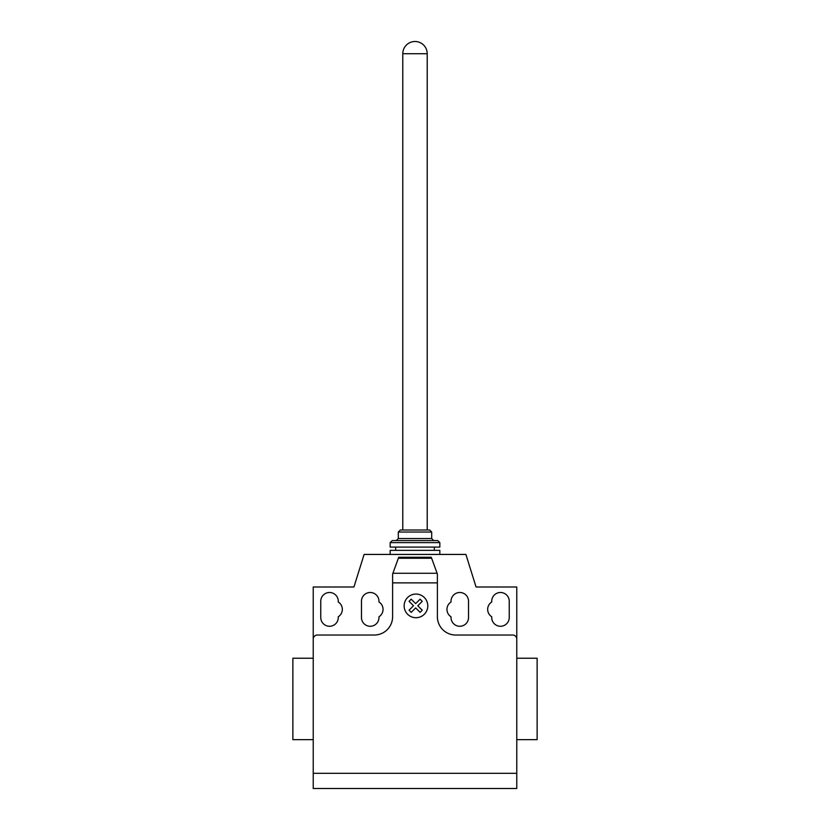 <?xml version="1.0" encoding="UTF-8"?>
<svg xmlns="http://www.w3.org/2000/svg" width="830" height="830" viewBox="0 0 830 830"><rect width="100%" height="100%" fill="white"/><g stroke="black" fill="none" stroke-linecap="round" stroke-linejoin="round"><path stroke-width="1.25" d="M427.211 53.711A12.211 12.211 0 0 0 415 41.5A12.211 12.211 0 0 0 402.789 53.711L427.211 53.711L427.211 529.996M402.789 53.711L402.789 529.996M439.827 554.43L439.827 550.352L390.173 550.352L390.173 554.43M398.307 532.04L431.693 532.04L429.66 529.996L400.34 529.996L398.307 532.04L398.307 538.546L396.273 540.589M431.693 532.04L431.693 538.546L433.727 540.589M392.206 540.589L390.173 542.623L390.173 547.095L439.827 547.095L439.827 542.623L437.794 540.589L392.206 540.589M395.661 547.095L395.661 550.352M434.339 547.095L434.339 550.352M390.173 542.623L439.827 542.623M398.307 538.546L431.693 538.546M516.768 745.755L516.768 739.654L537.124 739.654L537.124 658.232L516.768 658.232L516.768 631.775M313.232 739.654L292.876 739.654L292.876 658.232L313.232 658.232M320.764 601.242A8.757 8.757 0 0 1 329.51 592.485A8.757 8.757 0 0 1 338.267 601.242L338.267 601.989A8.757 8.757 0 0 1 338.267 616.773L338.267 617.52A8.757 8.757 0 0 1 329.51 626.277A8.757 8.757 0 0 1 320.764 617.52L320.764 601.242M509.236 601.242L509.236 617.52A8.757 8.757 0 0 1 500.49 626.277A8.757 8.757 0 0 1 491.734 617.52L491.734 616.773A8.757 8.757 0 0 1 491.734 601.989L491.734 601.242A8.757 8.757 0 0 1 500.49 592.485A8.757 8.757 0 0 1 509.236 601.242M516.768 773.311L516.768 586.997L476.067 586.997L465.889 554.43L364.111 554.43L353.933 586.997L313.232 586.997L313.232 788.5L516.768 788.5L516.768 773.311L313.232 773.311M516.768 639.1A4.067 4.067 0 0 0 512.701 635.033L455.712 635.033A18.322 18.322 0 0 1 437.389 616.711L437.389 582.867L392.611 582.867L392.611 574.049L398.722 557.272L431.278 557.272L437.389 574.049L437.389 582.867M431.631 558.237L398.369 558.237M398.722 557.272L431.278 557.272M437.389 574.049L436.912 572.741M313.232 639.1A4.067 4.067 0 0 1 317.299 635.033L374.288 635.033A18.322 18.322 0 0 0 392.611 616.711L392.611 582.867M393.088 572.741L392.611 574.049M378.978 616.773A8.757 8.757 0 0 0 378.978 601.989L378.978 601.242A8.757 8.757 0 0 0 370.221 592.485A8.757 8.757 0 0 0 361.465 601.242L361.465 617.52A8.757 8.757 0 0 0 370.221 626.277A8.757 8.757 0 0 0 378.978 617.52L378.978 616.773M451.022 601.989A8.757 8.757 0 0 0 451.022 616.773L451.022 617.52A8.757 8.757 0 0 0 459.779 626.277A8.757 8.757 0 0 0 468.535 617.52L468.535 601.242A8.757 8.757 0 0 0 459.779 592.485A8.757 8.757 0 0 0 451.022 601.242L451.022 601.989M422.231 610.195L420.084 612.343L415.654 607.913L411.224 612.343L409.076 610.195L413.506 605.765L409.076 601.335L411.224 599.187L415.654 603.617L420.084 599.187L422.231 601.335L417.801 605.765L422.231 610.195M427.792 605.89A11.828 11.828 0 0 0 410.051 595.65A11.828 11.828 0 0 0 410.051 616.13A11.828 11.828 0 0 0 427.792 605.89M437.109 573.271L392.891 573.271"/></g></svg>
